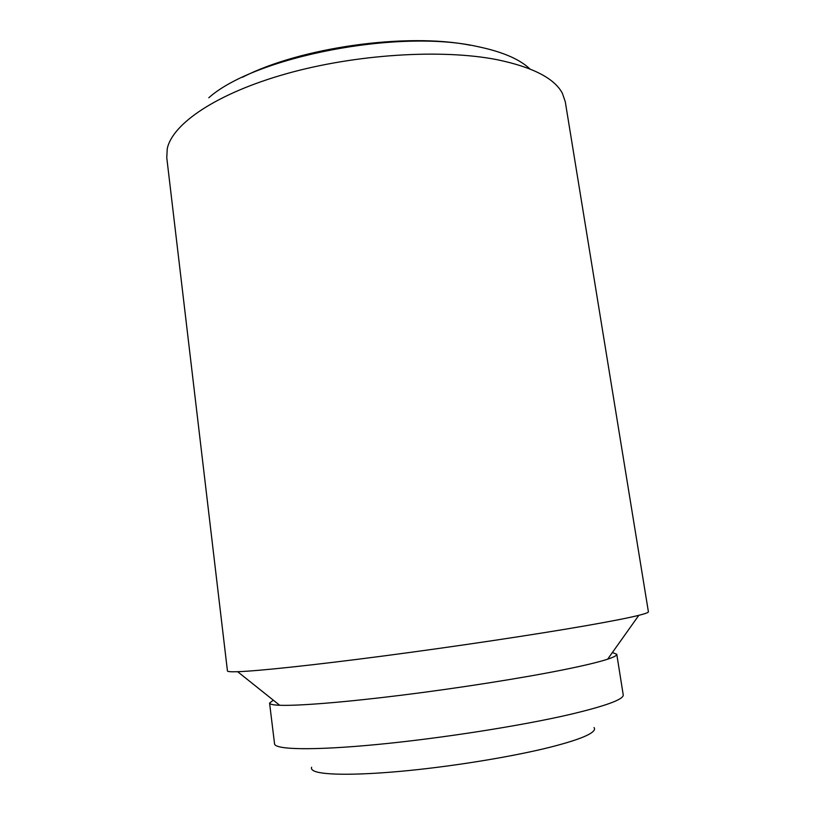 <?xml version="1.0" encoding="UTF-8"?>
<svg xmlns="http://www.w3.org/2000/svg" width="815" height="815" viewBox="0 0 815 815"><rect width="100%" height="100%" fill="white"/><g stroke="black" fill="none" stroke-linecap="round" stroke-linejoin="round"><path stroke-width="1.22" d="M594.043 727.561C595.042 728.834 594.522 730.322 592.464 732.033C587.207 736.342 572.986 741.426 549.819 747.304C513.318 756.432 456.614 765.815 407.989 770.623C359.313 775.422 323.779 775.289 314.366 771.122C311.921 770.043 311.004 768.749 311.625 767.251M497.231 59.719C532.755 67.146 554.465 78.332 562.36 93.267L565.274 101.712L648.404 611.79C648.567 612.493 645.378 613.675 638.828 615.325C628.762 617.841 611.026 621.325 585.639 625.767C535.312 634.539 455.646 646.499 384.354 655.861C313.011 665.223 257.805 671.04 237.634 671.703C230.889 671.927 227.487 671.672 227.446 670.949L166.769 157.723L167.238 148.799C172.25 123.87 216.403 93.481 286.116 73.808C355.707 54.136 442.015 48.798 497.231 59.719M529.882 68.929C519.613 59.138 502.172 51.691 477.559 46.577C398.657 28.576 254.443 56.907 208.793 97.759M273.31 700.187L269.571 703.07C269.684 704.272 273.056 705.006 279.688 705.27C297.842 705.984 343.522 702.387 400.878 695.287C458.193 688.176 521.743 678.161 563.084 669.859C583.937 665.651 598.801 662.096 607.654 659.182C613.95 657.094 616.986 655.464 616.772 654.272L612.381 652.53M269.571 703.07L274.553 743.861C274.849 749.698 312.94 750.646 376.744 744.533C440.406 738.461 520.989 725.839 569.909 714.47C606.116 705.872 623.883 699.331 623.22 694.859L616.772 654.272M242.534 77.242C300.114 47.443 406.695 32.468 470.255 45.233M607.654 659.182L638.828 615.325M279.688 705.27L237.634 671.703"/></g></svg>
